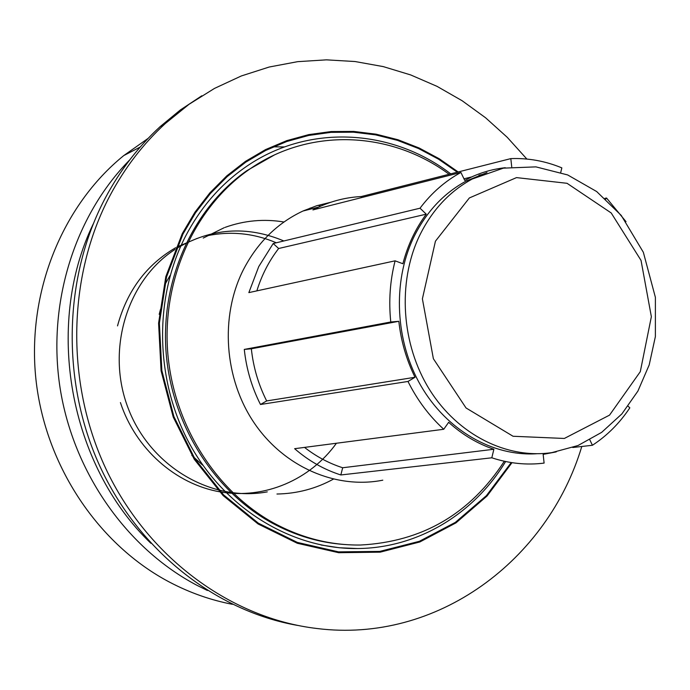 <?xml version="1.0" encoding="UTF-8"?>
<svg xmlns="http://www.w3.org/2000/svg" width="690" height="690" viewBox="0 0 690 690"><rect width="100%" height="100%" fill="white"/><g stroke="black" fill="none" stroke-linecap="round" stroke-linejoin="round"><path stroke-width="1.03" d="M505.623 461.532C474.134 513.714 418.037 548.145 357.368 548.541C293.336 549.283 227.269 510.488 191.147 446.611C155.129 382.743 153.171 299.322 185.334 236.644C200.066 208.311 219.627 185.481 244.019 168.162C306.541 123.407 391.256 128.228 450.725 173.854M357.368 548.541L339.178 547.748L320.988 544.996M274.077 155.147L246.96 170.603C193.838 207.578 161.063 278.105 165.945 350.589C170.939 423.048 213.374 490.875 271.989 522.977C295.199 535.561 319.349 542.737 344.431 544.496M458.169 171.965L439.306 158.804L419.175 148.014L398.018 139.751L376.11 134.188L353.728 131.419L331.166 131.549L308.732 134.619L286.755 140.648L265.555 149.592L245.459 161.382L226.786 175.881L209.838 192.915L194.899 212.261L182.246 233.66L165.807 276.664L158.588 323.187L161.081 370.823L173.207 417.019L194.287 459.333L223.12 495.584L258.095 523.977L297.295 543.263L338.669 552.707L380.173 552.164L419.856 541.961L455.986 522.865L487.088 495.981L511.989 462.68M526.867 159.045L507.228 137.293L485.57 117.766L462.11 100.723L437.063 86.371L410.679 74.934L383.243 66.602L355.048 61.531L326.413 59.849L297.675 61.66L269.195 67.025L241.345 75.952L214.504 88.406L189.043 104.294L165.359 123.484C143.27 143.744 124.821 167.765 110.012 195.546C66.749 277.259 65.334 385.667 107.769 472.71C150.411 559.702 232.547 618.551 316.839 628.495C437.305 643.667 547.765 560.151 581.791 446.482M201.808 95.781L180.366 109.952L160.253 126.529C138.319 146.634 120 170.464 105.294 198.021C63.506 276.94 60.867 380.932 99.817 466.069C139.009 551.138 216.143 611.176 297.519 625.399M310.095 208.026L312.449 208.621M504.312 461.248C470.157 513.86 422.22 541.779 360.499 545.022C330.562 545.411 301.685 538.096 273.844 523.072C215.099 490.883 172.56 422.884 167.558 350.235C162.659 277.561 195.503 206.853 248.728 169.792C309.353 126.925 390.937 131.048 449.087 174.268M382.795 480.18C336.203 489.443 284.185 467.19 254.187 422.927C224.215 378.689 219.851 316.719 243.156 270.152C257.197 242.863 277.13 223.155 302.962 211.028L316.65 205.749L330.786 202.265M304.333 210.407L304.868 210.545M232.418 604.319C210.985 600.188 190.268 592.926 170.258 582.515C98.636 545.126 45.255 466 35.915 379.224C26.738 292.413 62.204 205.456 123.786 155.561L148.203 138.319M207.449 590.511L197.081 585.379C127.193 548.645 73.649 473.185 60.151 388.436C46.886 303.652 74.606 215.867 129.651 159.985M150.877 543.28C69.293 465.207 44.082 325.714 93.193 224.026M505.296 167.722C493.704 168.947 482.517 172.017 471.727 176.916L464.741 180.409L460.92 172.466C445.154 181.047 431.517 192.967 420.012 208.208L426.273 214.167C415.527 228.64 407.73 245.166 402.882 263.744L395.103 260.829C390.04 280.623 388.599 301.004 390.773 321.988L398.837 321.298C400.994 341.032 406.393 359.688 415.026 377.266L407.988 381.458C417.269 400.062 429.189 416.001 443.756 429.266L448.647 422.315C462.395 434.726 477.471 443.713 493.876 449.259L491.815 457.798C509.246 463.525 526.668 465.293 544.108 463.094L543.151 454.374L556.261 451.89M589.829 439.866L592.434 445.266C607.191 435.597 619.655 423.125 629.832 407.842L628.107 406.203M626.011 221.645L606.519 198.004L605.768 199.074M560.754 172.362L561.841 167.868C545.298 161.037 528.298 157.95 510.824 158.614L511.721 166.842M536.51 453.753C492.738 456.539 446.758 430.319 420.96 385.9C395.223 341.464 392.317 282.589 413.362 238.05C425.79 212.408 443.394 193.407 466.173 181.056L486.985 172.569M395.103 260.829L248.857 292.612L258.759 266.564L273.197 243.527L420.012 208.208M273.197 243.527L278.648 248.504L426.273 214.167M256.844 290.878C261.726 275.12 268.997 260.993 278.648 248.504M460.92 172.466L312.906 209.915L318.78 207.017C332.382 200.799 346.544 197.305 361.258 196.547L510.824 158.614M604.966 198.349L606.519 198.004M592.434 445.266L572.778 447.508M491.815 457.798L340.826 474.962C324.041 469.597 308.637 460.842 294.63 448.69L443.756 429.266M407.988 381.458L260.475 404.495C251.755 387.219 246.356 368.857 244.286 349.416L390.773 321.988M260.475 404.495L266.659 400.933L415.026 377.266M244.286 349.416L251.341 348.786L398.837 321.298M266.659 400.933C258.414 384.572 253.308 367.192 251.341 348.786M340.826 474.962L342.68 467.751L493.876 449.259M342.68 467.751C329.044 463.378 316.322 456.59 304.514 447.405M361.258 196.547L361.37 197.65M478.946 175.251L481.801 174.561M283.97 221.999C263.942 218.687 244.303 220.481 225.061 227.381M224.181 227.709L203.222 238.067M276.966 494.023C297.045 493.661 315.83 488.71 333.322 479.171M169.938 275.69L164.539 285.229M191.855 455.435L202.601 465.103M160.511 309.336L159.2 314.355M276.302 242.777C253.92 233.246 230.857 230.9 207.138 235.747M197.185 238.386L176.838 247.063M175.691 247.701C146.409 264.762 127.02 290.826 117.516 325.904M120.422 402.572C135.602 448.94 175.683 484.268 220.248 491.91C264.865 499.508 310.276 479.688 336.427 443.247M283.849 240.965C246.916 225.414 211.011 228.002 176.148 248.702M174.95 249.478C127.124 280.287 105.691 349.968 128.15 408.204C150.256 466.63 211.554 502.303 267.28 491.866M457.306 172.181L438.512 159.166L418.459 148.497L397.406 140.346L375.61 134.869L353.349 132.178L330.915 132.359L308.62 135.464L286.781 141.502L265.71 150.429L245.744 162.176L227.191 176.606L210.355 193.562L195.52 212.805L182.945 234.082L166.575 276.888L159.39 323.196L161.857 370.608L173.906 416.596L194.856 458.738L223.534 494.851L258.319 523.158L297.321 542.4L338.505 551.871L379.828 551.396L419.356 541.314L455.366 522.365L486.381 495.67L511.238 462.559M320.824 206.094L317.935 205.353M273.3 146.832L284.496 146.936M419.227 236.351C397.311 282.736 401.382 344.526 429.603 389.712C457.858 434.898 507.055 459.307 551.974 452.597L577.996 445.533L601.637 432.38L621.871 413.914L637.905 391.083L649.195 364.932L655.379 336.591L655.388 297.347L643.347 252.29L621.233 215.409L596.66 191.535L567.672 174.941L535.923 166.876L503.372 168.144L472.288 179.003C449.397 191.432 431.716 210.545 419.227 236.351M435.442 241.181L469.355 197.952L516.508 177.606L567.042 183.299L611.211 212.969L641.036 260.406L651.36 316.701L640.294 371.669L609.546 415.13L564.334 438.461L513.058 436.261L466.035 407.963L433.38 358.74L422.392 298.839L435.442 241.181M160.253 126.529L165.359 123.484M248.728 169.792L246.96 170.603M140.225 147.048L123.786 155.561M318.78 207.017L302.962 211.028M471.727 176.916L463.973 178.805M466.173 181.056L472.288 179.003"/></g></svg>
